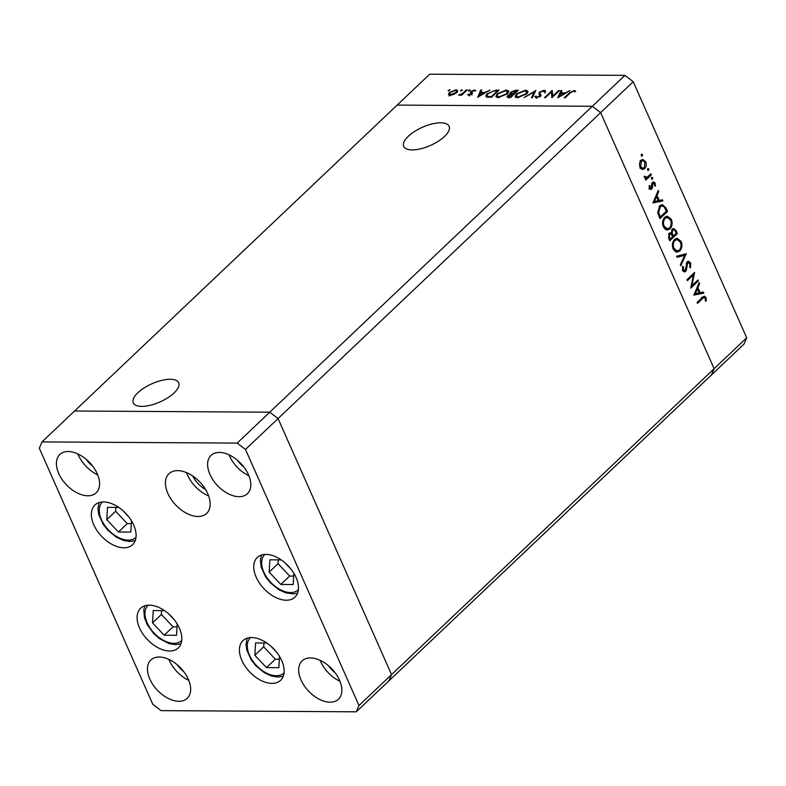 <?xml version="1.0" encoding="UTF-8"?>
<svg xmlns="http://www.w3.org/2000/svg" width="786" height="786" viewBox="0 0 786 786"><rect width="100%" height="100%" fill="white"/><g stroke="black" fill="none" stroke-linecap="round" stroke-linejoin="round"><path stroke-width="1.18" d="M444.512 136.469A24.828 9.943 -23.9 0 0 449.12 126.3A24.828 9.943 -23.9 0 0 432.045 123.952A24.828 9.943 -23.9 0 0 408.337 136.253A24.828 9.943 -23.9 0 0 403.719 146.422A24.828 9.943 -23.9 0 0 420.795 148.77A24.828 9.943 -23.9 0 0 444.512 136.469M174.07 392.951A24.828 9.943 -23.9 0 0 178.687 382.782A24.828 9.943 -23.9 0 0 161.611 380.424A24.828 9.943 -23.9 0 0 137.894 392.725A24.828 9.943 -23.9 0 0 133.286 402.894A24.828 9.943 -23.9 0 0 150.362 405.252A24.828 9.943 -23.9 0 0 174.07 392.951M356.264 711.811L358.966 705.523L245.487 449.445L237.185 443.088L41.992 441.909L39.3 448.197L152.779 704.276L161.081 710.632L356.264 711.811L388.854 680.912L391.546 674.624L714.12 368.703L711.418 374.991L388.854 680.912L391.546 674.624L278.067 418.545L633.221 81.724L746.7 337.803L744.008 344.091L711.418 374.991L714.12 368.703L600.642 112.624L714.12 368.703L746.7 337.803M237.185 443.088L269.765 412.188L74.582 411.009L269.765 412.188L278.067 418.545L269.765 412.188L592.339 106.267L600.642 112.624L592.339 106.267L624.919 75.368L633.221 81.724M41.992 441.909L397.146 105.088L592.339 106.267L397.146 105.088L429.736 74.189L624.919 75.368M552.666 96.177L558.63 90.518L559.494 90.518L551.89 97.729L551.34 92.021L545.356 97.69L544.492 97.69L552.096 90.478L552.922 96.757M540.169 96.246L539.186 94.517L539.373 92.178L544.187 90.243L545.513 90.793L545.445 91.834L544.246 92.198L543.401 90.98L540.228 92.198L539.825 92.905L540.896 95.057L540.277 96.157L536.131 97.828L534.853 96.59L536.101 96.147L537.005 97.081L539.383 96.177L539.727 95.244L538.823 93.947M544.246 92.198L543.401 90.98M539.825 92.905L540.896 95.057M536.101 96.147L537.27 97.68M535.816 90.38L532.407 97.611L531.483 97.611L534.264 91.903L524.134 97.562L535.875 90.508M525.51 90.135L527.887 91.088L526.62 93.917L517.591 97.71L515.154 96.747L516.461 93.898L525.51 90.135L525.893 91.009M506.263 90.017L508.65 90.97L507.373 93.799L498.344 97.592L495.907 96.639L497.224 93.78L506.263 90.017L506.656 90.901M489.924 90.105L477.633 97.287L480.796 90.046L481.73 90.056L480.718 92.375L485.08 92.394L489.924 90.105M449.857 90.302L449.621 89.761L449.789 90.37L448.354 90.97L448.187 90.361L449.621 89.761L449.789 90.37M448.354 90.97L448.187 90.361L448.452 90.96M456.686 92.542L453.758 94.399L450.152 95.253L448.403 94.369L449.415 92.493L455.909 89.801L457.619 90.459L456.686 92.542M462.315 90.37L462.08 89.84L462.247 90.449L460.812 91.038L460.645 90.439L462.08 89.84L462.247 90.449M460.812 91.038L460.645 90.439L460.91 91.038M466.363 89.958L467.228 89.968L461.667 95.234L460.802 95.224L461.628 94.458L458.435 95.126L462.433 93.534L466.363 89.958L466.619 90.537M470.087 90.419L469.851 89.889L470.018 90.498L468.584 91.088L468.417 90.488L469.851 89.889L470.018 90.498M468.584 91.088L468.417 90.488L468.682 91.088M471.914 93.996L468.672 95.371L467.67 94.605L471.02 94.015L470.362 92.247L470.902 91.422L474.567 89.918L475.825 90.645L471.787 91.402L472.445 93.18L471.914 93.996M468.731 94.163L469.596 95.253M471.61 94.261L470.608 92.777M474.685 90.93L473.929 90.567M471.502 91.913L472.445 93.18M487.31 96.108L486.731 97.081C485.473 96.403 485.709 95.253 487.448 93.622L496.074 90.135L499.051 90.154L491.447 97.366L485.994 96.482M510.458 92.286L511.165 93.868L510.576 94.595L510.458 92.286L515.695 90.262L518.298 90.272L510.694 97.484L507.019 96.983L507.638 95.666L510.369 94.143L509.78 93.701M570.105 90.587L557.814 97.769L560.978 90.528L561.911 90.537L560.899 92.856L565.262 92.886L570.105 90.587M573.446 91.166L570.155 93.013L565.095 97.808L564.23 97.808L569.369 92.935L574.271 90.429L575.716 91.274L574.625 91.824L573.446 91.166M691.955 285.613L697.929 279.954L698.361 280.946L690.766 288.157L693.419 274.962L687.436 280.641L686.993 279.649L694.598 272.437L691.955 285.613L691.169 285.613M687.2 261.718L688.467 261.168L690.658 262.927L690.491 267.869L689.686 267.299L689.882 263.664L687.632 262.721L686.502 269.765L685.618 271.475L684.468 271.985L682.631 270.433L682.612 266.267L683.476 266.719L683.466 269.804L685.146 270.512L687.2 261.718M686.699 262.377L688.408 262.386L686.532 262.711M682.798 270.767L685.146 270.512M686.296 253.711L680.833 265.747L680.362 264.676L684.714 255.303L677.09 257.297L676.618 256.236L686.296 253.711M681.138 241.449C682.503 245.193 682.042 248.396 679.762 251.039L677.031 252.208L673.189 249.113C671.784 245.33 672.246 242.108 674.575 239.445L677.159 238.286L681.138 241.449L679.969 241.44M671.332 219.314C672.698 223.067 672.236 226.26 669.957 228.913L667.226 230.082L663.384 226.987C661.979 223.195 662.441 219.972 664.76 217.309L667.353 216.15L671.332 219.314L670.163 219.314M662.912 200.941L652.979 202.896L658.255 190.438L658.737 191.519L657.027 195.468L659.248 200.479L662.431 199.85L662.912 200.941L653.107 202.316M641.219 154.518L642.486 154.528L642.26 156.05L641.219 155.726L641.445 154.203L642.486 154.528L641.445 154.203M641.425 156.041L642.26 156.05L641.219 155.726M644.687 168.656L642.221 169.422L639.932 167.212L639.49 163.272L640.973 160.285L642.84 159.47L645.689 161.759C646.672 164.451 646.338 166.75 644.687 168.656L641.396 169.069M642.801 169.491L642.221 169.422M647.566 168.843L648.833 168.852L648.607 170.375L647.566 170.051L647.792 168.528L648.833 168.852L647.792 168.528M647.772 170.375L648.607 170.375L647.566 170.051M650.906 173.844L651.339 174.836L645.787 180.102L645.345 179.11L646.161 178.334L644.373 177.233L644.186 176.182L647.055 177.243L650.906 173.844M644.5 177.469L647.055 177.243M651.466 177.646L652.734 177.646L652.508 179.169L651.466 178.854L651.692 177.331L652.734 177.646L651.692 177.331M651.673 179.169L652.508 179.169L651.466 178.854M651.673 189.023L650.69 189.485L649.315 188.365L649.187 185.545L649.963 185.771L649.993 187.716L651.211 188.06L651.781 183.413L653.5 181.753L655.131 183.069L655.406 186.095L654.6 185.928L654.473 183.767L652.95 183.187L652.37 187.844L651.673 189.023L649.717 189.013M649.118 187.716L651.211 188.06M651.958 182.951L653.48 182.951L651.859 183.177M659.837 205.873L662.49 204.645L666.047 208.005L667.56 211.434L659.955 218.646L657.686 212.642L659.837 205.873M676.039 230.573L677.365 233.56L669.77 240.771L668.807 238.62L669.132 233.314L671.323 233.059L672.315 229.09L673.671 228.48L676.039 230.573L674.83 230.563M670.409 232.735L671.323 233.059L669.466 233.049M703.775 293.149L693.842 295.104L699.118 282.646L699.599 283.726L697.889 287.676L700.11 292.687L703.293 292.058L703.775 293.149L693.969 294.524M705.189 298.208L704.207 297.442L702.546 298.542L697.487 303.337L697.054 302.345L704.344 296.106L705.995 297.53L706.3 301.028L705.455 300.999L705.189 298.208M641.494 159.872L642.309 160.649M644.648 161.749L645.689 161.759M641.415 161.277L640.619 166.563L642.82 168.292L644.245 167.664L645.011 162.407L642.869 160.649L640.197 161.268M639.686 166.563L640.619 166.563M649.865 174.826L651.339 174.836M645.797 177.479L645.129 178.108M644.235 176.762L645.139 176.771M649.148 185.761L649.963 185.771M653.873 183.059L655.131 183.069M651.682 183.953L652.537 183.963M651.653 185.722L652.508 185.732M651.378 187.834L652.37 187.844M649.619 187.825L648.922 189.013M657.794 191.509L658.737 191.519M656.084 195.459L657.027 195.468M658.137 200.469L659.248 200.479M659.906 200.351L660.161 200.921M656.477 196.726L654.433 201.432L658.226 200.685L656.477 196.726L655.534 196.726M653.49 201.422L654.433 201.432M666.086 211.424L667.56 211.434M661.085 204.969L662.126 205.912M660.299 216.916L666.341 211.179L664.18 206.934L662.274 205.912L660.269 206.865L658.658 212.534L660.299 216.916L659.189 216.907M657.676 212.525L658.658 212.534M658.973 206.856L660.269 206.865M667.255 228.844L669.957 228.913M667.206 228.893L665.899 229.777M666.017 216.445L667.343 217.378M664.583 228.824L667.402 228.844L669.515 227.92C671.352 225.749 671.706 223.136 670.566 220.1L667.304 217.378L665.202 218.302C663.355 220.493 663.001 223.116 664.141 226.201L667.402 228.844M663.924 218.302L665.202 218.302M663.07 226.191L664.141 226.201M675.891 233.56L677.365 233.56M672.325 229.08L672.855 229.738M669.436 233.069L669.711 233.953M669.505 237.696L670.104 239.042L672.541 236.733L672.246 236.065C671.657 234.287 670.772 233.697 669.593 234.297L669.505 237.696L668.444 237.686M668.994 239.032L670.104 239.042M668.464 234.287L670.37 233.953L668.64 233.943M673.032 235.328L673.327 235.987L676.147 233.314L675.518 231.899C674.899 230.072 673.985 229.463 672.757 230.082L672.207 233.177L673.032 235.328L671.892 235.328M672.207 235.987L673.327 235.987M669.456 233.157L672.207 233.177M671.617 230.072L673.553 229.738L671.804 229.728M677.06 250.98L679.762 251.039M677.011 251.019L675.705 251.913M675.822 238.571L677.149 239.514M674.388 250.96L677.218 250.98L679.32 250.046C681.157 247.875 681.511 245.271 680.381 242.226L677.11 239.514L675.007 240.437C673.16 242.619 672.806 245.252 673.946 248.327L677.218 250.98M673.73 240.428L675.007 240.437M672.875 248.317L673.946 248.327M685.765 253.849L686.355 253.849M683.309 254.487L682.926 255.293M676.795 256.639L684.714 255.303M689.401 262.917L690.658 262.927M686.178 263.821L687.062 263.821M685.608 269.755L686.502 269.765M683.329 271.465L685.618 271.475M682.503 266.719L683.476 266.719M682.405 269.804L683.466 269.804M687.151 261.767L687.632 262.386M696.887 280.936L698.361 280.946M691.935 274.953L693.419 274.962M698.656 283.726L699.599 283.726M696.946 287.666L697.889 287.676M699 292.687L700.11 292.687M700.768 292.559L701.024 293.129M697.339 288.934L695.296 293.64L699.088 292.893L697.339 288.934L696.396 288.934M694.352 293.64L695.296 293.64M702.871 296.853L703.205 297.432M704.551 297.521L705.995 297.53M449.101 95.951L450.113 94.074M449.71 93.17L449.415 92.493M456.302 90.695L455.909 89.801M456.735 91.392L457.531 91.481M450.28 92.493L449.572 94.084L450.84 94.615L455.831 92.532L456.558 90.98L455.232 90.449L450.28 92.493M451.105 95.194L450.84 94.615M456.067 93.072L455.831 92.532M461.883 95.037L461.628 94.458M459.781 95.204L459.496 94.566M462.738 94.222L462.433 93.534M471.246 94.517L471.02 94.015M471.069 93.819L471.6 93.003L470.902 91.422M475.039 90.989L474.567 89.918M472.199 93.485L471.59 92.109M472.396 93.367L471.993 92.453M481.268 91.117L480.796 90.046M481.052 93.121L480.718 92.375M480.393 93.112L479.185 95.882L483.832 93.131L480.393 93.112M487.733 94.251L487.448 93.622M491.368 96.619L497.41 90.891L493.362 91.048L488.312 93.632C486.878 94.998 486.76 95.921 487.949 96.403L491.368 96.619L491.623 97.199M497.666 91.471L497.41 90.891M488.352 97.326L487.192 95.843L487.89 97.425M496.565 97.277L497.135 96.206M497.499 94.408L497.224 93.78M507.54 91.618L508.699 91.913M498.078 93.78L497.047 96.01L499.081 96.855L506.508 93.799L507.51 91.559L505.516 90.754L498.078 93.78M499.385 97.533L499.081 96.855M506.744 94.349L506.508 93.799M508.149 97.444L507.638 95.666M516.029 90.999L515.695 90.262M509.77 97.474L509.436 96.727L510.605 96.737L513.042 94.428L508.522 95.656L508.856 97.975M510.871 97.317L510.605 96.737M508.522 95.656L509.436 96.727M513.307 95.008L513.042 94.428M513.248 93.681L516.648 91.009L511.322 92.286L511.539 93.593L513.248 93.681L513.68 94.654M514.083 94.271L513.828 93.691M511.912 94.428L510.92 93.21L511.627 94.792M516.913 91.589L516.648 91.009M515.803 97.395L516.382 96.324M516.746 94.526L516.461 93.898M526.787 91.736L527.946 92.031M517.326 93.898L516.294 96.128L518.328 96.973L525.746 93.917L526.758 91.677L524.763 90.871L517.326 93.898M518.632 97.651L518.328 96.973M525.991 94.467L525.746 93.917M534.706 92.905L534.264 91.903M544.472 91.844L544.187 90.243M540.532 94.487L541.053 95.646M539.599 96.688L539.383 96.177M539.422 94.801L540.08 93.76L539.373 92.178M558.895 91.097L558.63 90.518M552.283 97.356L551.34 92.021M551.782 93.023L552.42 92.414M552.322 90.999L552.096 90.478M561.45 91.598L560.978 90.528M561.233 93.603L560.899 92.856M560.575 93.603L559.367 96.364L564.014 93.622L560.575 93.603M574.841 91.716L574.271 90.429M118.814 507.432L107.505 507.363L106.778 519.654L118.431 532.014L130.8 532.083L131.468 520.813M128.766 516.883L122.724 510.458M115.866 507.422L115.64 511.244L106.778 519.654M115.64 511.244L127.293 523.604L131.301 523.633M127.293 523.604L118.431 532.014M174.502 620.085L168.459 613.67M164.549 610.643L153.241 610.575L152.513 622.856L164.166 635.216L176.536 635.294L177.204 624.015M161.602 610.624L161.376 614.456L173.028 626.815L177.037 626.835M173.028 626.815L164.166 635.216M161.376 614.456L152.513 622.856M266.867 643.036L255.558 642.968L254.831 655.249L266.483 667.609L278.853 667.678L279.521 656.408M276.819 652.478L270.777 646.053M263.919 643.017L263.693 646.839L254.831 655.249M263.693 646.839L275.346 659.199L279.354 659.228M275.346 659.199L266.483 667.609M281.201 559.887L269.893 559.819L269.166 572.1L280.818 584.46L293.188 584.529L293.846 573.259M291.154 569.329L285.102 562.904M278.254 559.868L278.028 563.69L289.68 576.05L280.818 584.46M278.028 563.69L269.166 572.1M289.68 576.05L293.689 576.079M149.301 605.161A27.353 16.653 46.5 0 1 176.044 622.207A27.353 16.653 46.5 0 1 178.284 647.939A27.353 16.653 46.5 0 1 169.619 651.005A27.353 16.653 46.5 0 1 142.875 633.958A27.353 16.653 46.5 0 1 140.635 608.236A27.353 16.653 46.5 0 1 149.301 605.161M103.565 501.959A27.353 16.653 46.5 0 1 130.309 519.006A27.353 16.653 46.5 0 1 132.549 544.727A27.353 16.653 46.5 0 1 123.874 547.793A27.353 16.653 46.5 0 1 97.14 530.747A27.353 16.653 46.5 0 1 94.9 505.025A27.353 16.653 46.5 0 1 103.565 501.959M177.646 470.637A27.353 16.653 46.5 0 1 204.389 487.684A27.353 16.653 46.5 0 1 206.63 513.405A27.353 16.653 46.5 0 1 197.964 516.471A27.353 16.653 46.5 0 1 171.22 499.424A27.353 16.653 46.5 0 1 168.98 473.703A27.353 16.653 46.5 0 1 177.646 470.637M265.953 554.405A27.353 16.653 46.5 0 1 292.697 571.451A27.353 16.653 46.5 0 1 294.937 597.173A27.353 16.653 46.5 0 1 286.261 600.239A27.353 16.653 46.5 0 1 259.527 583.192A27.353 16.653 46.5 0 1 257.287 557.471A27.353 16.653 46.5 0 1 265.953 554.405M251.618 637.554A27.353 16.653 46.5 0 1 278.362 654.6A27.353 16.653 46.5 0 1 280.602 680.322A27.353 16.653 46.5 0 1 271.936 683.388A27.353 16.653 46.5 0 1 245.193 666.341A27.353 16.653 46.5 0 1 242.953 640.619A27.353 16.653 46.5 0 1 251.618 637.554M178.874 701.279A26.41 16.084 -133.5 0 0 187.235 698.312A26.41 16.084 -133.5 0 0 185.074 673.474A26.41 16.084 -133.5 0 0 159.253 657.017A26.41 16.084 -133.5 0 0 150.883 659.985A26.41 16.084 -133.5 0 0 153.054 684.822A26.41 16.084 -133.5 0 0 178.874 701.279M239.013 496.693A26.41 16.084 -133.5 0 0 247.384 493.736A26.41 16.084 -133.5 0 0 245.212 468.898A26.41 16.084 -133.5 0 0 219.392 452.431A26.41 16.084 -133.5 0 0 211.031 455.399A26.41 16.084 -133.5 0 0 213.193 480.236A26.41 16.084 -133.5 0 0 239.013 496.693M330.071 702.193A26.41 16.084 -133.5 0 0 338.442 699.226A26.41 16.084 -133.5 0 0 336.28 674.388A26.41 16.084 -133.5 0 0 310.46 657.931A26.41 16.084 -133.5 0 0 302.089 660.898A26.41 16.084 -133.5 0 0 304.251 685.736A26.41 16.084 -133.5 0 0 330.071 702.193M87.806 495.779A26.41 16.084 -133.5 0 0 96.177 492.822A26.41 16.084 -133.5 0 0 94.015 467.984A26.41 16.084 -133.5 0 0 68.195 451.528A26.41 16.084 -133.5 0 0 59.824 454.485A26.41 16.084 -133.5 0 0 61.986 479.322A26.41 16.084 -133.5 0 0 87.806 495.779M183.786 671.686A18.864 11.485 46.5 0 1 177.302 664.838M237.441 460.262A18.864 11.485 -133.5 0 0 243.925 467.1M328.499 665.752A18.864 11.485 -133.5 0 0 334.993 672.6M92.719 466.186A18.864 11.485 46.5 0 1 86.234 459.348M358.966 705.523L391.546 674.624L278.067 418.545L245.487 449.445M77.853 453.915A26.41 16.084 -133.5 0 0 97.7 474.852M320.118 660.328A26.41 16.084 -133.5 0 0 339.965 681.256M229.05 454.829A26.41 16.084 -133.5 0 0 248.907 475.766M168.911 659.415A26.41 16.084 -133.5 0 0 188.758 680.342M186.518 472.612A27.353 16.653 -133.5 0 0 208.654 495.956M192.747 476.011A20.75 12.635 -133.5 0 0 205.588 489.55M664.858 207.995L666.047 208.005M658.845 216.13L659.955 216.13M685.893 266.965L686.728 266.965M701.073 298.533L702.546 298.542M464.752 92.316L464.497 91.726M496.398 90.881L496.074 90.135M491.014 97.366L490.69 96.619M540.876 95.244L540.355 94.065M569.624 93.514L569.369 92.935M102.494 501.979A24.337 14.816 -133.5 0 0 104.342 524.871A24.337 14.816 -133.5 0 0 128.187 540.12A24.337 14.816 -133.5 0 0 135.988 537.3M148.23 605.191A24.337 14.816 -133.5 0 0 150.077 628.083A24.337 14.816 -133.5 0 0 173.922 643.331A24.337 14.816 -133.5 0 0 181.723 640.511M250.547 637.574A24.337 14.816 -133.5 0 0 252.394 660.466A24.337 14.816 -133.5 0 0 276.24 675.714A24.337 14.816 -133.5 0 0 284.041 672.895M264.882 554.435A24.337 14.816 -133.5 0 0 261.669 561.882A24.337 14.816 -133.5 0 0 275.522 586.611A24.337 14.816 -133.5 0 0 298.375 589.746M642.869 160.649L640.118 160.639M642.82 168.292L640.069 168.273M650.72 188.267L649.265 188.257M662.274 205.912L659.523 205.903M667.304 217.378L664.553 217.368M677.11 239.514L674.359 239.494M704.207 297.442L701.456 297.422M449.572 94.084L450.27 95.666M456.558 90.98L457.255 92.561M468.78 94.408L469.488 95.99M471.256 93.406L471.954 94.978M471.521 92.001L472.219 93.583M497.047 96.01L497.744 97.592M507.51 91.559L508.218 93.141M516.294 96.128L516.992 97.71M526.758 91.677L527.455 93.259M544.266 91.392L544.973 92.974M539.943 93.426L540.64 95.008M536.18 96.727L536.887 98.309M539.717 95.234L540.424 96.816M99.105 502.588L97.965 508.67L98.741 514.457L103.143 524.252L107.937 530.344L116.269 537.123L123.471 540.434L129.906 541.485L135.202 540.65M144.84 605.8L143.809 609.956L144.486 617.717L147.277 624.742L153.643 633.516L159.46 638.635L169 643.577L175.642 644.697L180.937 643.862M247.158 638.183L246.028 644.265L246.794 650.061L251.196 659.847L255.99 665.938L264.322 672.718L271.524 676.029L277.959 677.08L283.255 676.245M261.492 555.034L260.392 560.054L261.139 566.952L265.56 576.747L270.364 582.819L278.755 589.638L285.623 592.811L293.355 593.911L297.589 593.096"/></g></svg>
